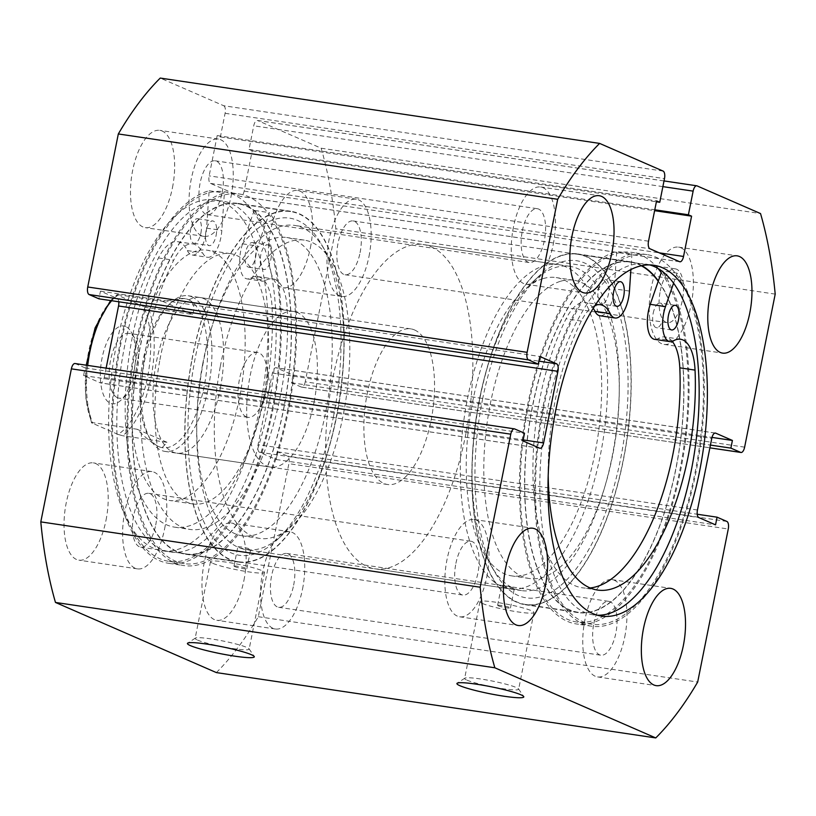 <?xml version="1.0" encoding="UTF-8"?>
<svg xmlns="http://www.w3.org/2000/svg" width="816" height="816" viewBox="0 0 816 816"><rect width="100%" height="100%" fill="white"/><g stroke="black" fill="none" stroke-linecap="round" stroke-linejoin="round"><path stroke-width="0.61" stroke-dasharray="4.08 3.06" d="M658.237 281.275A177.031 75.939 -81.5 0 1 676.148 467.048A177.031 75.939 -81.5 0 1 593.518 611.062A177.031 75.939 -81.5 0 1 578.218 612.286A177.031 75.939 -81.5 0 1 526.942 443.394A177.031 75.939 -81.5 0 1 614.999 263.313A177.031 75.939 -81.5 0 1 630.299 262.079A177.031 75.939 -81.5 0 1 641.274 265.741M562.275 255.469A177.031 75.939 -81.5 0 1 577.575 254.245A177.031 75.939 -81.5 0 1 628.85 423.137A177.031 75.939 -81.5 0 1 540.784 603.218A177.031 75.939 -81.5 0 1 525.494 604.452A177.031 75.939 -81.5 0 1 474.218 435.55A177.031 75.939 -81.5 0 1 562.275 255.469M560.684 281.224A150.807 64.688 -81.5 0 1 573.709 280.184A150.807 64.688 -81.5 0 1 617.396 424.055A150.807 64.688 -81.5 0 1 542.375 577.463A150.807 64.688 -81.5 0 1 529.349 578.503A150.807 64.688 -81.5 0 1 485.673 434.632A150.807 64.688 -81.5 0 1 560.684 281.224M543.109 278.613A150.807 64.688 -81.5 0 1 556.135 277.573A150.807 64.688 -81.5 0 1 599.821 421.444A150.807 64.688 -81.5 0 1 524.8 574.852A150.807 64.688 -81.5 0 1 511.775 575.892A150.807 64.688 -81.5 0 1 468.098 432.021A150.807 64.688 -81.5 0 1 543.109 278.613M482.562 399.279A170.473 73.124 -81.5 0 1 539.254 275.839A170.473 73.124 -81.5 0 1 612.867 295.8A170.473 73.124 -81.5 0 1 620.497 459.408A170.473 73.124 -81.5 0 1 495.118 572.638A170.473 73.124 -81.5 0 1 482.562 399.279M611.99 457.378A163.914 70.309 98.5 0 0 569.782 266.342A163.914 70.309 98.5 0 0 533.868 280.877A163.914 70.309 98.5 0 0 479.359 399.565A163.914 70.309 98.5 0 0 491.426 566.253A163.914 70.309 98.5 0 0 513.723 588.346C510.683 586.765 498.27 584.919 502.013 586.602C505.094 587.897 517.538 589.754 513.723 588.346A163.914 70.309 98.5 0 0 521.557 590.611A163.914 70.309 98.5 0 0 611.99 457.378M333.438 416.721A170.473 73.124 98.5 0 0 320.882 243.362A170.473 73.124 98.5 0 0 195.503 356.592A170.473 73.124 98.5 0 0 203.133 520.2A170.473 73.124 98.5 0 0 276.746 540.161A170.473 73.124 98.5 0 0 333.438 416.721M204.01 358.622A163.914 70.309 -81.5 0 1 294.443 225.389A163.914 70.309 -81.5 0 1 324.574 249.747A163.914 70.309 -81.5 0 1 336.641 416.435A163.914 70.309 -81.5 0 1 282.132 535.123A163.914 70.309 -81.5 0 1 246.218 549.658A163.914 70.309 -81.5 0 1 238.384 547.393C241.465 548.689 253.909 550.545 250.104 549.137C247.054 547.556 234.641 545.71 238.384 547.393A163.914 70.309 -81.5 0 1 204.01 358.622M197.543 640.091A27.54 2.856 -168.7 0 0 227.572 647.68A27.54 2.856 -168.7 0 0 249.145 649.148A27.54 2.856 -168.7 0 0 249.064 648.822A27.54 2.856 -168.7 0 0 246.748 647.414A27.54 2.856 -168.7 0 0 218.107 640.07A27.54 2.856 -168.7 0 0 195.35 638.092A27.54 2.856 -168.7 0 0 195.136 638.357A27.54 2.856 -168.7 0 0 197.543 640.091M467.027 680.167A27.54 2.856 -168.7 0 0 497.056 687.755A27.54 2.856 -168.7 0 0 518.639 689.224A27.54 2.856 -168.7 0 0 518.548 688.908A27.54 2.856 -168.7 0 0 516.232 687.49A27.54 2.856 -168.7 0 0 487.601 680.146A27.54 2.856 -168.7 0 0 464.834 678.167A27.54 2.856 -168.7 0 0 464.63 678.433A27.54 2.856 -168.7 0 0 467.027 680.167M498.178 605.788A6.559 0.683 -168.7 0 0 505.328 607.594A6.559 0.683 -168.7 0 0 510.469 607.94A6.559 0.683 -168.7 0 0 509.898 607.532A6.559 0.683 -168.7 0 0 502.748 605.717A6.559 0.683 -168.7 0 0 497.607 605.37A6.559 0.683 -168.7 0 0 498.178 605.788M510.469 607.94L514.304 588.734L513.723 588.346M234.549 566.579A6.559 0.683 -168.7 0 0 241.699 568.385A6.559 0.683 -168.7 0 0 246.84 568.732A6.559 0.683 -168.7 0 0 246.269 568.324A6.559 0.683 -168.7 0 0 239.119 566.518A6.559 0.683 -168.7 0 0 233.978 566.161A6.559 0.683 -168.7 0 0 234.549 566.579M246.84 568.732L250.675 549.525L250.104 549.137M482.358 603.432A27.54 2.856 -168.7 0 0 512.387 611.021A27.54 2.856 -168.7 0 0 533.97 612.49A27.54 2.856 -168.7 0 0 531.573 610.756A27.54 2.856 -168.7 0 0 501.544 603.167A27.54 2.856 -168.7 0 0 479.961 601.698A27.54 2.856 -168.7 0 0 482.358 603.432M212.874 563.356A27.54 2.856 -168.7 0 0 242.903 570.945A27.54 2.856 -168.7 0 0 264.486 572.414A27.54 2.856 -168.7 0 0 262.079 570.67A27.54 2.856 -168.7 0 0 232.05 563.091A27.54 2.856 -168.7 0 0 210.477 561.622A27.54 2.856 -168.7 0 0 212.874 563.356M479.777 398.065A177.358 76.072 98.5 0 0 525.443 604.768A177.358 76.072 98.5 0 0 623.281 460.622A177.358 76.072 98.5 0 0 577.616 253.919A177.358 76.072 98.5 0 0 479.777 398.065M641.743 265.639A177.358 76.072 98.5 0 0 630.35 261.763A177.358 76.072 98.5 0 0 532.511 405.909A177.358 76.072 98.5 0 0 578.167 612.612A177.358 76.072 98.5 0 0 676.005 468.466A177.358 76.072 98.5 0 0 658.339 280.979M658.043 268.505A186.864 80.152 98.5 0 0 631.747 252.358A186.864 80.152 98.5 0 0 528.656 404.226A186.864 80.152 98.5 0 0 576.769 622.016A186.864 80.152 98.5 0 0 679.85 470.138A186.864 80.152 98.5 0 0 661.235 272.605L661.837 270.881A188.833 80.998 -81.5 0 1 680.717 470.149A188.833 80.998 -81.5 0 1 576.484 623.965A188.833 80.998 -81.5 0 1 527.799 404.226A188.833 80.998 -81.5 0 1 616.733 251.43L614.224 288.813A24.256 10.404 -81.5 0 1 613.265 295.984A24.256 10.404 -81.5 0 1 599.882 315.741M543.895 406.501A186.864 80.152 98.5 0 0 591.998 624.281A186.864 80.152 98.5 0 0 695.089 472.403A186.864 80.152 98.5 0 0 646.976 254.623A186.864 80.152 98.5 0 0 543.895 406.501M649.638 264.894A177.358 76.072 98.5 0 0 645.578 264.027A177.358 76.072 98.5 0 0 547.74 408.173A177.358 76.072 98.5 0 0 593.395 614.876A177.358 76.072 98.5 0 0 597.536 615.233M336.223 417.935A177.358 76.072 98.5 0 0 290.557 211.232A177.358 76.072 98.5 0 0 192.719 355.378A177.358 76.072 98.5 0 0 238.384 562.081A177.358 76.072 98.5 0 0 336.223 417.935M283.489 410.091A177.358 76.072 98.5 0 0 237.833 203.388A177.358 76.072 98.5 0 0 139.995 347.534A177.358 76.072 98.5 0 0 185.65 554.237A177.358 76.072 98.5 0 0 283.489 410.091M287.344 411.774A186.864 80.152 98.5 0 0 239.231 193.984A186.864 80.152 98.5 0 0 136.15 345.862A186.864 80.152 98.5 0 0 184.253 563.642A186.864 80.152 98.5 0 0 287.344 411.774M272.105 409.499A186.864 80.152 98.5 0 0 224.002 191.719A186.864 80.152 98.5 0 0 120.911 343.597A186.864 80.152 98.5 0 0 169.024 561.377A186.864 80.152 98.5 0 0 272.105 409.499M268.26 407.827A177.358 76.072 98.5 0 0 222.605 201.124A177.358 76.072 98.5 0 0 124.766 345.27A177.358 76.072 98.5 0 0 170.422 551.973A177.358 76.072 98.5 0 0 268.26 407.827M260.059 406.613A177.358 76.072 98.5 0 0 214.394 199.9A177.358 76.072 98.5 0 0 116.555 344.046A177.358 76.072 98.5 0 0 162.221 550.759A177.358 76.072 98.5 0 0 260.059 406.613M172.462 187.67A49.174 21.094 98.5 0 0 159.803 130.356A49.174 21.094 98.5 0 0 132.671 170.33A49.174 21.094 98.5 0 0 145.33 227.644A49.174 21.094 98.5 0 0 172.462 187.67M231.05 196.381A49.174 21.094 98.5 0 0 218.382 139.067A49.174 21.094 98.5 0 0 191.26 179.041A49.174 21.094 98.5 0 0 203.918 236.354A49.174 21.094 98.5 0 0 231.05 196.381M310.386 247.799A49.174 21.094 98.5 0 0 297.728 190.485A49.174 21.094 98.5 0 0 270.606 230.459A49.174 21.094 98.5 0 0 283.264 287.773A49.174 21.094 98.5 0 0 310.386 247.799M368.975 256.51A49.174 21.094 98.5 0 0 356.317 199.206A49.174 21.094 98.5 0 0 329.185 239.17A49.174 21.094 98.5 0 0 341.843 296.483A49.174 21.094 98.5 0 0 368.975 256.51M106.019 520.2A49.174 21.094 98.5 0 0 93.361 462.886A49.174 21.094 98.5 0 0 66.229 502.86A49.174 21.094 98.5 0 0 78.887 560.164A49.174 21.094 98.5 0 0 106.019 520.2M164.597 528.911A49.174 21.094 98.5 0 0 151.939 471.597A49.174 21.094 98.5 0 0 124.817 511.571A49.174 21.094 98.5 0 0 137.476 568.885A49.174 21.094 98.5 0 0 164.597 528.911M243.943 580.329A49.174 21.094 98.5 0 0 231.285 523.015A49.174 21.094 98.5 0 0 204.153 562.989A49.174 21.094 98.5 0 0 216.821 620.303A49.174 21.094 98.5 0 0 243.943 580.329M302.532 589.04A49.174 21.094 98.5 0 0 289.874 531.726A49.174 21.094 98.5 0 0 262.742 571.7A49.174 21.094 98.5 0 0 275.4 629.014A49.174 21.094 98.5 0 0 302.532 589.04M553.258 244.3A49.174 21.094 98.5 0 0 540.6 186.986A49.174 21.094 98.5 0 0 513.468 226.96A49.174 21.094 98.5 0 0 526.126 284.274A49.174 21.094 98.5 0 0 553.258 244.3M691.183 304.429A49.174 21.094 98.5 0 0 678.524 247.115A49.174 21.094 98.5 0 0 651.403 287.089A49.174 21.094 98.5 0 0 664.061 344.403A49.174 21.094 98.5 0 0 691.183 304.429M486.815 576.83A49.174 21.094 98.5 0 0 474.157 519.517A49.174 21.094 98.5 0 0 447.025 559.49A49.174 21.094 98.5 0 0 459.683 616.794A49.174 21.094 98.5 0 0 486.815 576.83M624.74 636.959A49.174 21.094 98.5 0 0 612.082 579.646A49.174 21.094 98.5 0 0 584.95 619.619A49.174 21.094 98.5 0 0 597.618 676.933A49.174 21.094 98.5 0 0 624.74 636.959M593.844 623.485A27.214 11.669 -81.5 0 1 608.848 601.372A27.214 11.669 -81.5 0 1 615.856 633.083A27.214 11.669 -81.5 0 1 600.841 655.207A27.214 11.669 -81.5 0 1 593.844 623.485M293.648 585.174A27.214 11.669 98.5 0 0 286.64 553.452A27.214 11.669 98.5 0 0 271.626 575.576A27.214 11.669 98.5 0 0 278.633 607.288A27.214 11.669 98.5 0 0 293.648 585.174M455.909 563.356A27.214 11.669 -81.5 0 1 470.924 541.243A27.214 11.669 -81.5 0 1 477.931 572.954A27.214 11.669 -81.5 0 1 462.917 595.068A27.214 11.669 -81.5 0 1 455.909 563.356M155.713 525.035A27.214 11.669 98.5 0 0 148.706 493.323A27.214 11.669 98.5 0 0 133.702 515.437A27.214 11.669 98.5 0 0 140.699 547.159A27.214 11.669 98.5 0 0 155.713 525.035M660.287 290.965A27.214 11.669 -81.5 0 1 675.301 268.841A27.214 11.669 -81.5 0 1 682.298 300.563A27.214 11.669 -81.5 0 1 667.294 322.677A27.214 11.669 -81.5 0 1 660.287 290.965M360.091 252.644A27.214 11.669 98.5 0 0 353.083 220.932A27.214 11.669 98.5 0 0 338.069 243.046A27.214 11.669 98.5 0 0 345.076 274.757A27.214 11.669 98.5 0 0 360.091 252.644M522.352 230.826A27.214 11.669 -81.5 0 1 537.367 208.712A27.214 11.669 -81.5 0 1 544.374 240.424A27.214 11.669 -81.5 0 1 529.36 262.548A27.214 11.669 -81.5 0 1 522.352 230.826M222.156 192.515A27.214 11.669 98.5 0 0 215.159 160.793A27.214 11.669 98.5 0 0 200.144 182.917A27.214 11.669 98.5 0 0 207.152 214.628A27.214 11.669 98.5 0 0 222.156 192.515M216.373 672.588A334.387 143.432 98.5 0 0 258.305 616.702L288.884 463.661L728.26 529.013M75.001 363.518A6.559 2.815 -81.5 0 1 75.307 363.61L85.129 367.883L83.589 375.554L100.297 382.847A6.559 2.815 98.5 0 0 100.613 382.939A6.559 2.815 98.5 0 0 104.234 377.604L106.121 368.149M118.769 301.767A6.559 2.815 98.5 0 0 117.167 298.432L100.46 291.149L98.92 298.819M663.102 171.085L223.727 105.743L160.242 78.071M223.727 105.743A6.559 2.815 -81.5 0 1 225.094 113.291L220.371 136.955L217.189 135.568L209.141 175.858A6.559 2.815 98.5 0 0 210.508 183.406L240.22 196.36A6.559 2.815 98.5 0 0 240.536 196.442A6.559 2.815 98.5 0 0 244.147 191.117L252.205 150.827L249.013 149.44L253.745 125.786A6.559 2.815 -81.5 0 1 257.366 120.452A6.559 2.815 -81.5 0 1 257.672 120.544L697.058 185.885M744.62 447.158L305.235 381.817L335.815 228.776A334.387 143.432 98.5 0 0 321.157 148.216L257.672 120.544M305.235 381.817A6.559 2.815 -81.5 0 1 301.624 387.141A6.559 2.815 -81.5 0 1 301.308 387.049L291.496 382.775L293.026 375.095L276.318 367.812A6.559 2.815 98.5 0 0 276.002 367.72A6.559 2.815 98.5 0 0 272.391 373.055L258.08 444.669A6.559 2.815 98.5 0 0 259.447 452.227L276.165 459.51L277.695 451.84L287.507 456.113A6.559 2.815 -81.5 0 1 288.884 463.661M321.157 148.216L760.532 213.557M258.305 616.702L697.68 682.043M775.2 294.117L335.815 228.776M233.978 566.161L237.813 546.955L238.384 547.393M497.607 605.37L501.442 586.163L502.013 586.602A163.914 70.309 -81.5 0 1 465.916 407.072A163.914 70.309 -81.5 0 1 558.062 264.598A163.914 70.309 -81.5 0 1 565.896 266.863A163.914 70.309 -81.5 0 1 601.994 446.393A163.914 70.309 -81.5 0 1 509.847 588.866A163.914 70.309 -81.5 0 1 502.013 586.602M277.695 451.84L697.231 514.233M276.165 459.51L715.54 524.851M293.026 375.095L712.001 437.407M291.496 382.775L710.43 445.077M100.46 291.149L539.835 356.49M83.589 375.554L522.974 440.905M85.129 367.883L524.504 433.225M249.013 149.44L654.789 209.783M252.205 150.827L654.616 210.671M217.189 135.568L656.564 200.909M220.371 136.955L656.39 201.797M220.32 366.364A150.807 64.688 -81.5 0 1 304.225 240.108A150.807 64.688 -81.5 0 1 343.771 412.172A150.807 64.688 -81.5 0 1 259.865 538.427A150.807 64.688 -81.5 0 1 220.32 366.364M202.745 363.742A150.807 64.688 -81.5 0 1 286.651 237.497A150.807 64.688 -81.5 0 1 326.196 409.561A150.807 64.688 -81.5 0 1 242.291 535.816A150.807 64.688 -81.5 0 1 202.745 363.742M220.514 387.284A78.683 33.752 -81.5 0 1 176.735 453.155A78.683 33.752 -81.5 0 1 156.111 363.375A78.683 33.752 -81.5 0 1 199.879 297.503A78.683 33.752 -81.5 0 1 220.514 387.284M314.252 401.217A78.683 33.752 -81.5 0 1 270.473 467.089A78.683 33.752 -81.5 0 1 249.839 377.318A78.683 33.752 -81.5 0 1 293.617 311.447A78.683 33.752 -81.5 0 1 314.252 401.217M159.946 359.591A126.541 54.274 -81.5 0 1 230.357 253.643A126.541 54.274 -81.5 0 1 263.537 398.035A126.541 54.274 -81.5 0 1 193.127 503.982A126.541 54.274 -81.5 0 1 159.946 359.591M136.517 356.102A126.541 54.274 -81.5 0 1 206.927 250.165A126.541 54.274 -81.5 0 1 240.108 394.556A126.541 54.274 -81.5 0 1 169.697 500.494A126.541 54.274 -81.5 0 1 136.517 356.102M192.015 359.764A177.031 75.939 -81.5 0 1 290.506 211.548A177.031 75.939 -81.5 0 1 336.926 413.549A177.031 75.939 -81.5 0 1 238.425 561.755A177.031 75.939 -81.5 0 1 192.015 359.764M139.281 351.92A177.031 75.939 -81.5 0 1 237.782 203.714A177.031 75.939 -81.5 0 1 284.203 405.705A177.031 75.939 -81.5 0 1 185.701 553.921A177.031 75.939 -81.5 0 1 139.281 351.92M125.674 326.502A39.341 16.871 98.5 0 0 102.092 357.938A39.341 16.871 98.5 0 0 110.344 403.247A39.341 16.871 98.5 0 0 120.839 400.299A39.341 16.871 98.5 0 0 134.701 367.353A39.341 16.871 98.5 0 0 131.029 331.806A39.341 16.871 98.5 0 0 125.674 326.502M117.473 397.718A32.783 14.066 -81.5 0 1 110.262 361.814A32.783 14.066 -81.5 0 1 128.693 333.316A32.783 14.066 -81.5 0 1 130.254 333.775A32.783 14.066 -81.5 0 1 134.711 338.191A32.783 14.066 -81.5 0 1 137.771 367.812A32.783 14.066 -81.5 0 1 126.225 395.26A32.783 14.066 -81.5 0 1 119.044 398.167A32.783 14.066 -81.5 0 1 117.473 397.718M246.361 416.884A32.783 14.066 -81.5 0 1 239.139 380.98A32.783 14.066 -81.5 0 1 257.57 352.481A32.783 14.066 -81.5 0 1 259.141 352.94A32.783 14.066 -81.5 0 1 266.699 366.68A32.783 14.066 -81.5 0 1 260.794 406.419A32.783 14.066 -81.5 0 1 247.931 417.343A32.783 14.066 -81.5 0 1 246.361 416.884M87.7 365.405A75.398 32.344 98.5 0 0 92.514 422.606C91.188 422.545 91.168 422.759 92.453 423.249A72.777 31.222 -81.5 0 1 88.567 352.043A72.777 31.222 -81.5 0 1 118.004 295.351C116.719 294.862 116.739 294.647 118.065 294.709L162.588 301.328L184.304 298.503L188.363 299.615A75.398 32.344 -81.5 0 1 204.959 382.194A75.398 32.344 -81.5 0 1 162.568 447.729A75.398 32.344 -81.5 0 1 158.967 446.689A75.398 32.344 -81.5 0 1 148.716 436.529A75.398 32.344 -81.5 0 1 141.678 368.393A75.398 32.344 -81.5 0 1 168.239 305.255A75.398 32.344 -81.5 0 1 184.753 298.574A75.398 32.344 -81.5 0 1 188.363 299.615C193.657 302.002 195.106 306.949 192.719 314.466L148.196 307.846L143.565 306.5A72.777 31.222 -81.5 0 1 147.451 377.706A72.777 31.222 -81.5 0 1 118.014 434.398L122.635 435.734A75.398 32.344 98.5 0 0 150.858 378.522A75.398 32.344 98.5 0 0 148.196 307.846M191.923 296.851A78.683 33.752 -81.5 0 1 209.253 383.02A78.683 33.752 -81.5 0 1 165.016 451.411A78.683 33.752 -81.5 0 1 161.262 450.32A78.683 33.752 -81.5 0 1 150.552 439.722A78.683 33.752 -81.5 0 1 143.208 368.618A78.683 33.752 -81.5 0 1 170.932 302.736A78.683 33.752 -81.5 0 1 188.17 295.759A78.683 33.752 -81.5 0 1 191.923 296.851M431.154 246.82A163.914 70.309 -81.5 0 1 467.252 426.35A163.914 70.309 -81.5 0 1 375.105 568.823A163.914 70.309 -81.5 0 1 367.271 566.559A163.914 70.309 -81.5 0 1 331.174 387.039A163.914 70.309 -81.5 0 1 423.32 244.565A163.914 70.309 -81.5 0 1 431.154 246.82M414.548 329.96A78.683 33.752 -81.5 0 1 431.868 416.129A78.683 33.752 -81.5 0 1 387.641 484.52A78.683 33.752 -81.5 0 1 383.877 483.429A78.683 33.752 -81.5 0 1 366.557 397.259A78.683 33.752 -81.5 0 1 410.785 328.868A78.683 33.752 -81.5 0 1 414.548 329.96M118.014 434.398L92.453 423.249C91.168 422.759 91.188 422.545 92.514 422.606L137.037 429.226C146.248 438.457 153.561 444.281 158.967 446.689L162.129 447.668L167.158 442.354L122.635 435.734M111.67 300.716A75.398 32.344 98.5 0 1 118.065 294.709C116.739 294.647 116.719 294.862 118.004 295.351L143.565 306.5M162.588 301.328L192.719 314.466M137.037 429.226L167.158 442.354M270.851 259.366A12.454 5.345 98.5 0 0 267.648 244.841A12.454 5.345 98.5 0 0 260.773 254.969A12.454 5.345 98.5 0 0 263.976 269.484A12.454 5.345 98.5 0 0 270.851 259.366M255.622 257.101A12.454 5.345 98.5 0 0 252.409 242.576A12.454 5.345 98.5 0 0 245.545 252.705A12.454 5.345 98.5 0 0 248.747 267.22A12.454 5.345 98.5 0 0 255.622 257.101M216.097 235.498A12.454 5.345 98.5 0 0 212.894 220.973A12.454 5.345 98.5 0 0 206.02 231.101A12.454 5.345 98.5 0 0 209.222 245.616A12.454 5.345 98.5 0 0 216.097 235.498M200.869 233.223A12.454 5.345 98.5 0 0 197.656 218.708A12.454 5.345 98.5 0 0 190.791 228.837A12.454 5.345 98.5 0 0 193.994 243.352A12.454 5.345 98.5 0 0 200.869 233.223M254.204 210.395L242.597 243.831A24.256 10.404 98.5 0 0 240.771 250.624A24.256 10.404 98.5 0 0 247.013 278.899A24.256 10.404 98.5 0 0 250.512 278.113A48.521 20.808 -81.5 0 1 257.519 276.542A48.521 20.808 -81.5 0 1 272.075 307.479A163.873 70.288 -81.5 0 1 265.098 393.975A163.873 70.288 -81.5 0 1 174.695 527.167A163.873 70.288 -81.5 0 1 132.508 336.172A163.873 70.288 -81.5 0 1 158.447 257.948A48.521 20.808 -81.5 0 1 177.531 241.669A48.521 20.808 -81.5 0 1 187.354 250.573A24.256 10.404 98.5 0 0 192.26 255.031A24.256 10.404 98.5 0 0 206.601 228.143L209.141 190.75A188.833 80.998 98.5 0 0 120.115 343.25A188.833 80.998 98.5 0 0 168.739 563.326A188.833 80.998 98.5 0 0 272.901 409.856A188.833 80.998 98.5 0 0 254.204 210.395L269.443 212.66L257.825 246.095A24.256 10.404 98.5 0 0 256 252.889A24.256 10.404 98.5 0 0 262.242 281.163A24.256 10.404 98.5 0 0 265.751 280.378A48.521 20.808 -81.5 0 1 272.748 278.807A48.521 20.808 -81.5 0 1 287.314 309.743A163.873 70.288 -81.5 0 1 280.337 396.239A163.873 70.288 -81.5 0 1 189.934 529.431A163.873 70.288 -81.5 0 1 147.737 338.436A163.873 70.288 -81.5 0 1 173.675 260.212A48.521 20.808 -81.5 0 1 192.76 243.933A48.521 20.808 -81.5 0 1 202.582 252.838A24.256 10.404 98.5 0 0 207.488 257.295A24.256 10.404 98.5 0 0 221.83 230.408L224.369 193.015A188.833 80.998 98.5 0 0 135.354 345.515A188.833 80.998 98.5 0 0 183.967 565.59A188.833 80.998 98.5 0 0 288.14 412.121A188.833 80.998 98.5 0 0 269.443 212.66M209.141 190.75L224.369 193.015M598.403 289.568A12.454 5.345 -81.5 0 1 605.278 279.429A12.454 5.345 -81.5 0 1 608.491 293.923A12.454 5.345 -81.5 0 1 601.616 304.072A12.454 5.345 -81.5 0 1 598.403 289.568M653.208 313.201A12.454 5.345 -81.5 0 1 660.083 303.052A12.454 5.345 -81.5 0 1 663.296 317.546A12.454 5.345 -81.5 0 1 656.411 327.695A12.454 5.345 -81.5 0 1 653.208 313.201M593.212 308.254A48.521 20.808 98.5 0 0 585.184 302.461A48.521 20.808 98.5 0 0 566.069 318.801A163.873 70.288 98.5 0 0 540.182 397.106A163.873 70.288 98.5 0 0 582.43 587.806A163.873 70.288 98.5 0 0 590.192 587.959M594.935 305.541A48.521 20.808 98.5 0 0 581.298 321.065A163.873 70.288 98.5 0 0 555.421 399.371A163.873 70.288 98.5 0 0 548.219 476.299M673.567 283.244L677.076 273.146A188.833 80.998 -81.5 0 1 695.946 472.413A188.833 80.998 -81.5 0 1 591.712 626.229A188.833 80.998 -81.5 0 1 543.028 406.49A188.833 80.998 -81.5 0 1 631.961 253.694L616.733 251.43M677.076 273.146L661.837 270.881M672.251 341.384A48.521 20.808 98.5 0 0 665.244 336.977A48.521 20.808 98.5 0 0 658.206 338.569A24.256 10.404 -81.5 0 1 654.677 339.364M631.961 253.694L630.901 269.504M726.893 521.455L287.507 456.113M259.447 452.227L698.833 517.568M272.391 373.055L711.766 438.396M697.456 510.02L258.08 444.669M715.061 433.061L276.318 367.812M301.308 387.049L709.889 447.811L301.624 387.141M117.167 298.432L538.907 361.151M104.234 377.604L523.168 439.906M539.682 448.188L100.297 382.847M75.307 363.61L514.692 428.951M662.878 186.629L253.745 125.786M244.147 191.117L659.328 252.858M679.606 261.701L240.22 196.36M210.508 183.406L649.893 248.747M648.516 241.199L209.141 175.858M225.094 113.291L664.479 178.633M242.597 243.831L257.825 246.095M272.075 307.479L287.314 309.743M206.601 228.143L221.83 230.408M187.354 250.573L202.582 252.838M158.447 257.948L173.675 260.212M250.512 278.113L265.751 280.378M629.452 291.077L614.224 288.813M581.298 321.065L566.069 318.801M673.435 340.833L658.206 338.569M630.299 262.079L577.575 254.245M573.709 280.184L556.135 277.573M529.349 578.503L511.775 575.892M578.218 612.286L525.494 604.452M533.868 280.877L539.254 275.839M324.574 249.747L320.882 243.362M249.064 648.822L254.194 656.431M518.548 688.908L523.678 696.507M533.97 612.49L518.639 689.224M264.486 572.414L249.145 649.148M578.167 612.612L525.443 604.768M591.998 624.281L576.769 622.016M601.606 616.1L593.395 614.876M237.833 203.388L290.557 211.232M224.002 191.719L239.231 193.984M214.394 199.9L222.605 201.124M218.382 139.067L159.803 130.356M356.317 199.206L297.728 190.485M151.939 471.597L93.361 462.886M289.874 531.726L231.285 523.015M540.6 186.986L599.179 195.697M678.524 247.115L737.113 255.836M474.157 519.517L532.736 528.227M612.082 579.646L670.67 588.356M286.64 553.452L608.848 601.372M148.706 493.323L470.924 541.243M353.083 220.932L675.301 268.841M215.159 160.793L537.367 208.712M569.782 266.342L294.443 225.389M521.557 590.611L246.218 549.658M207.152 214.628L529.36 262.548M345.076 274.757L667.294 322.677M140.699 547.159L462.917 595.068M278.633 607.288L600.841 655.207M597.618 676.933L656.197 685.644M459.683 616.794L518.272 625.515M664.061 344.403L722.639 353.114M526.126 284.274L584.715 292.985M275.4 629.014L216.821 620.303M137.476 568.885L78.887 560.164M341.843 296.483L283.264 287.773M203.918 236.354L145.33 227.644M679.912 261.793L240.536 196.442M257.366 120.452L664.02 180.928M715.387 433.061L276.002 367.72M539.998 448.28L100.613 382.939M162.221 550.759L170.422 551.973M169.024 561.377L184.253 563.642M185.65 554.237L238.384 562.081M653.779 265.241L645.578 264.027M646.976 254.623L631.747 252.358M630.35 261.763L577.616 253.919M210.477 561.622L195.136 638.357M479.961 601.698L464.63 678.433M464.834 678.167L457.174 683.216M195.35 638.092L187.69 643.141M282.132 535.123L276.746 540.161M491.426 566.253L495.118 572.638M304.225 240.108L286.651 237.497M270.473 467.089L176.735 453.155M230.357 253.643L206.927 250.165M290.506 211.548L237.782 203.714M238.425 561.755L185.701 553.921M193.127 503.982L169.697 500.494M293.617 311.447L199.879 297.503M259.865 538.427L242.291 535.816M257.57 352.481L128.693 333.316M509.847 588.866L375.105 568.823M387.641 484.52L165.016 451.411M410.785 328.868L188.17 295.759M558.062 264.598L423.32 244.565M148.716 436.529L150.552 439.722M168.239 305.255L170.932 302.736M91.504 422.678L85.598 396.994L86.221 365.18M110.599 300.553L117.076 294.698M260.794 406.419L270.351 387.529L266.699 366.68M247.931 417.343L119.044 398.167M134.711 338.191L131.029 331.806M126.225 395.26L120.839 400.299M252.409 242.576L267.648 244.841M197.656 218.708L212.894 220.973M174.695 527.167L189.934 529.431M168.739 563.326L183.967 565.59M192.26 255.031L207.488 257.295M177.531 241.669L192.76 243.933M257.519 276.542L272.748 278.807M247.013 278.899L262.242 281.163M193.994 243.352L209.222 245.616M248.747 267.22L263.976 269.484M620.507 281.693L605.278 279.429M675.311 305.317L660.083 303.052M597.669 590.07L582.43 587.806M591.712 626.229L576.484 623.965M680.483 339.242L665.244 336.977M600.423 304.735L585.184 302.461M671.65 329.96L656.411 327.695M616.845 306.337L601.616 304.072"/><path stroke-width="1.22" d="M641.274 265.741A177.031 75.939 -81.5 0 1 658.237 281.275M251.328 654.677A34.099 3.539 11.3 0 1 254.194 656.431A34.099 3.539 11.3 0 1 229.286 655.299A34.099 3.539 11.3 0 1 190.403 645.619A34.099 3.539 11.3 0 1 187.69 643.141A34.099 3.539 11.3 0 1 215.873 645.589A34.099 3.539 11.3 0 1 251.328 654.677M520.822 694.753A34.099 3.539 11.3 0 1 523.678 696.507A34.099 3.539 11.3 0 1 498.77 695.385A34.099 3.539 11.3 0 1 459.887 685.695A34.099 3.539 11.3 0 1 457.174 683.216A34.099 3.539 11.3 0 1 485.357 685.664A34.099 3.539 11.3 0 1 520.822 694.753M597.536 615.233A177.358 76.072 98.5 0 0 691.234 470.73A177.358 76.072 98.5 0 0 649.638 264.894M555.941 409.387A177.358 76.072 98.5 0 0 601.606 616.1A177.358 76.072 98.5 0 0 699.445 471.954A177.358 76.072 98.5 0 0 653.779 265.241A177.358 76.072 98.5 0 0 555.941 409.387M611.847 253.011A49.174 21.094 98.5 0 0 599.179 195.697A49.174 21.094 98.5 0 0 572.057 235.671A49.174 21.094 98.5 0 0 584.715 292.985A49.174 21.094 98.5 0 0 611.847 253.011M749.771 313.14A49.174 21.094 98.5 0 0 737.113 255.836A49.174 21.094 98.5 0 0 709.981 295.8A49.174 21.094 98.5 0 0 722.639 353.114A49.174 21.094 98.5 0 0 749.771 313.14M545.394 585.541A49.174 21.094 98.5 0 0 532.736 528.227A49.174 21.094 98.5 0 0 505.614 568.201A49.174 21.094 98.5 0 0 518.272 625.515A49.174 21.094 98.5 0 0 545.394 585.541M683.329 645.67A49.174 21.094 98.5 0 0 670.67 588.356A49.174 21.094 98.5 0 0 643.538 628.33A49.174 21.094 98.5 0 0 656.197 685.644A49.174 21.094 98.5 0 0 683.329 645.67M523.168 439.906L543.609 442.945A6.559 2.815 -81.5 0 1 539.998 448.28A6.559 2.815 -81.5 0 1 539.682 448.188L522.974 440.905L524.504 433.225L514.692 428.951A6.559 2.815 98.5 0 0 514.376 428.859A6.559 2.815 98.5 0 0 510.765 434.183L480.185 587.224A334.387 143.432 98.5 0 0 494.843 667.784L655.758 737.929A334.387 143.432 98.5 0 0 697.68 682.043L728.26 529.013A6.559 2.815 98.5 0 0 726.893 521.455L717.08 517.181L715.54 524.851L698.833 517.568A6.559 2.815 -81.5 0 1 697.456 510.02L711.766 438.396A6.559 2.815 -81.5 0 1 715.387 433.061A6.559 2.815 -81.5 0 1 715.703 433.153L715.061 433.061M740.693 452.39A6.559 2.815 98.5 0 0 740.999 452.482L709.879 447.851L740.693 452.39L730.871 448.117L732.411 440.446L715.703 433.153M740.999 452.482A6.559 2.815 98.5 0 0 744.62 447.158L775.2 294.117A334.387 143.432 98.5 0 0 760.532 213.557L697.058 185.885A6.559 2.815 98.5 0 0 696.742 185.793A6.559 2.815 98.5 0 0 693.131 191.128L662.878 186.629M659.328 252.858L683.533 256.459L691.58 216.169L688.398 214.781L693.131 191.128M683.533 256.459A6.559 2.815 -81.5 0 1 679.912 261.793A6.559 2.815 -81.5 0 1 679.606 261.701L649.893 248.747A6.559 2.815 -81.5 0 1 648.516 241.199L656.564 200.909L659.746 202.297L664.479 178.633A6.559 2.815 98.5 0 0 663.102 171.085L599.627 143.412A334.387 143.432 98.5 0 0 557.695 199.298L527.116 352.339A6.559 2.815 98.5 0 0 528.493 359.887L89.107 294.545A6.559 2.815 -81.5 0 1 87.74 286.987L527.116 352.339M538.907 361.151L556.553 363.773L539.835 356.49L538.305 364.16L528.493 359.887M556.553 363.773A6.559 2.815 -81.5 0 1 557.92 371.331L118.544 305.98A6.559 2.815 98.5 0 0 118.769 301.767M543.609 442.945L557.92 371.331M510.765 434.183L71.38 368.842L40.8 521.883A334.387 143.432 98.5 0 0 55.468 602.443L216.373 672.588L655.758 737.929M71.38 368.842A6.559 2.815 -81.5 0 1 75.001 363.518L514.376 428.859M106.121 368.149L118.544 305.98M538.305 364.16L98.92 298.819L89.107 294.545M599.627 143.412L160.242 78.071A334.387 143.432 98.5 0 0 118.32 133.957L87.74 286.987M118.32 133.957L557.695 199.298M480.185 587.224L40.8 521.883M55.468 602.443L494.843 667.784M697.231 514.233L717.08 517.181M712.001 437.407L732.411 440.446M710.43 445.077L730.871 448.117M654.789 209.783L688.398 214.781M654.616 210.671L691.58 216.169M656.39 201.797L659.746 202.297M548.219 476.299A163.873 70.288 98.5 0 0 597.669 590.07A163.873 70.288 98.5 0 0 688.123 456.583A163.873 70.288 98.5 0 0 695.038 370.107A48.521 20.808 98.5 0 0 680.483 339.242A48.521 20.808 98.5 0 0 673.435 340.833A24.256 10.404 -81.5 0 1 669.916 341.629L654.677 339.364A24.256 10.404 -81.5 0 1 650.25 304.348L661.235 272.605A186.864 80.152 98.5 0 0 658.043 268.505M658.339 280.979A177.358 76.072 98.5 0 0 641.743 265.639M613.632 291.832A12.454 5.345 -81.5 0 1 620.507 281.693A12.454 5.345 -81.5 0 1 623.72 296.188A12.454 5.345 -81.5 0 1 616.845 306.337A12.454 5.345 -81.5 0 1 613.632 291.832M668.437 315.466A12.454 5.345 -81.5 0 1 675.311 305.317A12.454 5.345 -81.5 0 1 678.524 319.811A12.454 5.345 -81.5 0 1 671.65 329.96A12.454 5.345 -81.5 0 1 668.437 315.466M630.901 269.504L629.452 291.077A24.256 10.404 -81.5 0 1 628.504 298.248A24.256 10.404 -81.5 0 1 615.111 318.005A24.256 10.404 -81.5 0 1 610.215 313.579A48.521 20.808 98.5 0 0 600.423 304.735A48.521 20.808 98.5 0 0 594.935 305.541M590.192 587.959A163.873 70.288 98.5 0 0 672.894 454.318A163.873 70.288 98.5 0 0 679.799 367.832A48.521 20.808 98.5 0 0 672.251 341.384M669.916 341.629A24.256 10.404 -81.5 0 1 665.479 306.612L673.567 283.244M615.111 318.005L599.882 315.741A24.256 10.404 -81.5 0 1 594.976 311.314A48.521 20.808 98.5 0 0 593.212 308.254M111.67 300.716A75.398 32.344 98.5 0 0 87.7 365.405M665.479 306.612L650.25 304.348M695.038 370.107L679.799 367.832M610.215 313.579L594.976 311.314M664.02 180.928L696.742 185.793M86.221 365.18L95.125 327.848L110.599 300.553"/></g></svg>
